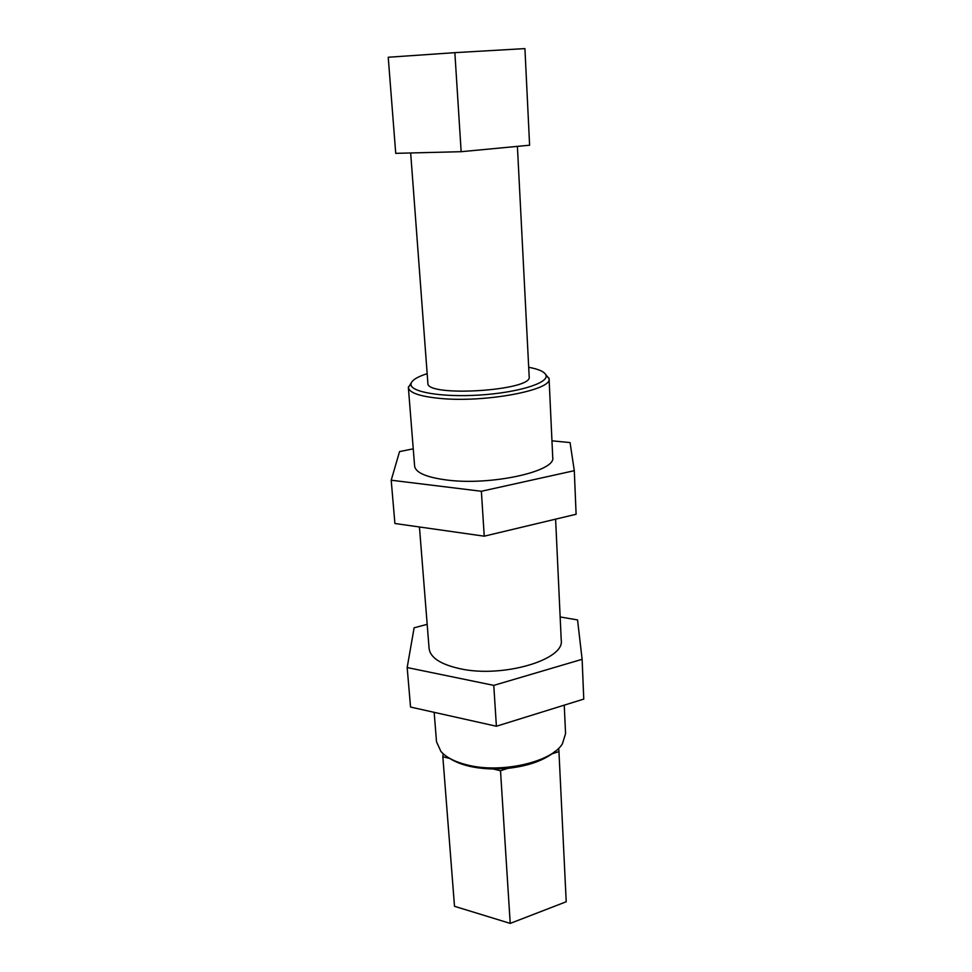 <?xml version="1.0" encoding="UTF-8"?>
<svg xmlns="http://www.w3.org/2000/svg" width="972" height="972" viewBox="0 0 972 972"><rect width="100%" height="100%" fill="white"/><g stroke="black" fill="none" stroke-linecap="round" stroke-linejoin="round"><path stroke-width="1.46" d="M413.246 448.833L399.553 451.591L391.206 480.217L481.371 491.273L574.294 470.679L570.066 442.576L551.962 440.814M411.423 382.531L408.374 387.549L414.619 466.123C415.639 472.647 426.222 477.252 446.391 479.961C490.483 485.976 556.361 471.359 552.728 457.435L549.071 378.691L545.426 374.099M391.206 480.217L394.899 523.495L484.238 536.18L576.104 514.261L574.294 470.679M484.238 536.18L481.371 491.273M419.442 526.982L429.102 648.543C430.304 657.667 440.608 664.386 459.987 668.712C502.342 678.274 564.939 659.794 561.233 640.232L555.607 519.157M427.182 624.328L414.121 627.803L407.171 667.545L493.776 685.382L582.119 659.308L577.55 619.929L560.151 616.953M407.171 667.545L410.548 707.057L496.388 726.242L583.771 699.087L582.119 659.308M496.388 726.242L493.776 685.382M564.246 705.15L565.57 733.605L562.399 743.823C551.598 762.255 500.75 773.834 466.925 764.867C454.811 761.829 446.148 757.358 440.923 751.465L436.501 741.721L434.168 712.342M443.147 753.725L442.843 756.775L449.744 758.452C460.266 765.061 474.786 768.573 493.29 768.998L507.809 768.354C526.387 766.288 541.088 761.477 551.926 753.883L555.158 751.307M551.926 753.883L558.949 751.587L558.718 748.221M493.29 768.998L500.507 770.747L507.809 768.354M517.408 146.371L529.181 376.772C533.154 390.744 425.687 397.512 427.874 383.15L410.67 152.969M454.86 52.658L388.229 57.251L395.726 153.345L461.153 151.693L529.606 145.217L524.929 48.6L454.86 52.658L461.153 151.693M442.843 756.775L454.507 906.305L510.215 923.4L566.214 901.761L558.949 751.587M510.215 923.4L500.507 770.747M528.695 367.27C539.387 369.275 545.183 372.057 546.07 375.642C547.977 383.333 517.116 392.737 479.475 395.057C441.847 397.475 410.05 392.02 410.974 384.134C411.411 380.477 416.806 376.978 427.17 373.661M408.374 387.549C409.309 392.858 420.026 396.503 440.51 398.459C485.356 402.821 552.655 390.027 549.071 378.691M410.974 384.134L408.374 387.087M546.07 375.642L549.022 378.23"/></g></svg>
